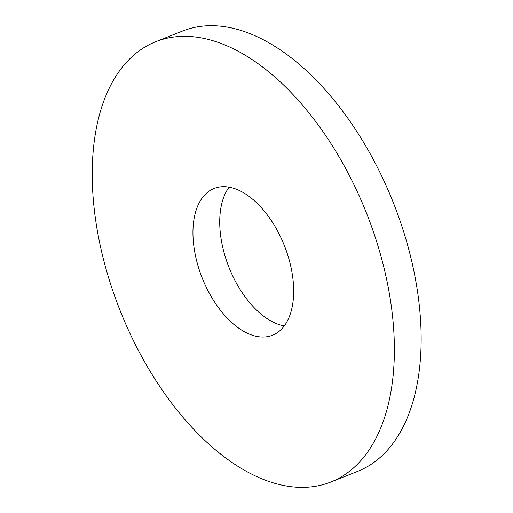 <?xml version="1.0" encoding="UTF-8"?>
<svg xmlns="http://www.w3.org/2000/svg" width="513" height="513" viewBox="0 0 513 513"><rect width="100%" height="100%" fill="white"/><g stroke="black" fill="none" stroke-linecap="round" stroke-linejoin="round"><path stroke-width="0.77" d="M379.415 250.742A236.929 132.489 -111.7 0 0 155.856 41.649A236.929 132.489 -111.7 0 0 120.177 310.743A236.929 132.489 -111.7 0 0 330.757 482.04A236.929 132.489 -111.7 0 0 379.415 250.742M288.678 258.142A78.976 44.163 -111.7 0 0 214.158 188.444A78.976 44.163 -111.7 0 0 202.263 278.142A78.976 44.163 -111.7 0 0 272.454 335.245A78.976 44.163 -111.7 0 0 288.678 258.142M330.757 482.04L357.529 471.409A236.929 132.489 -111.7 0 0 406.187 240.11A236.929 132.489 -111.7 0 0 182.634 31.017L155.856 41.649M229.138 187.142A78.976 44.163 -111.7 0 0 229.035 267.51A78.976 44.163 -111.7 0 0 284.253 325.915"/></g></svg>

